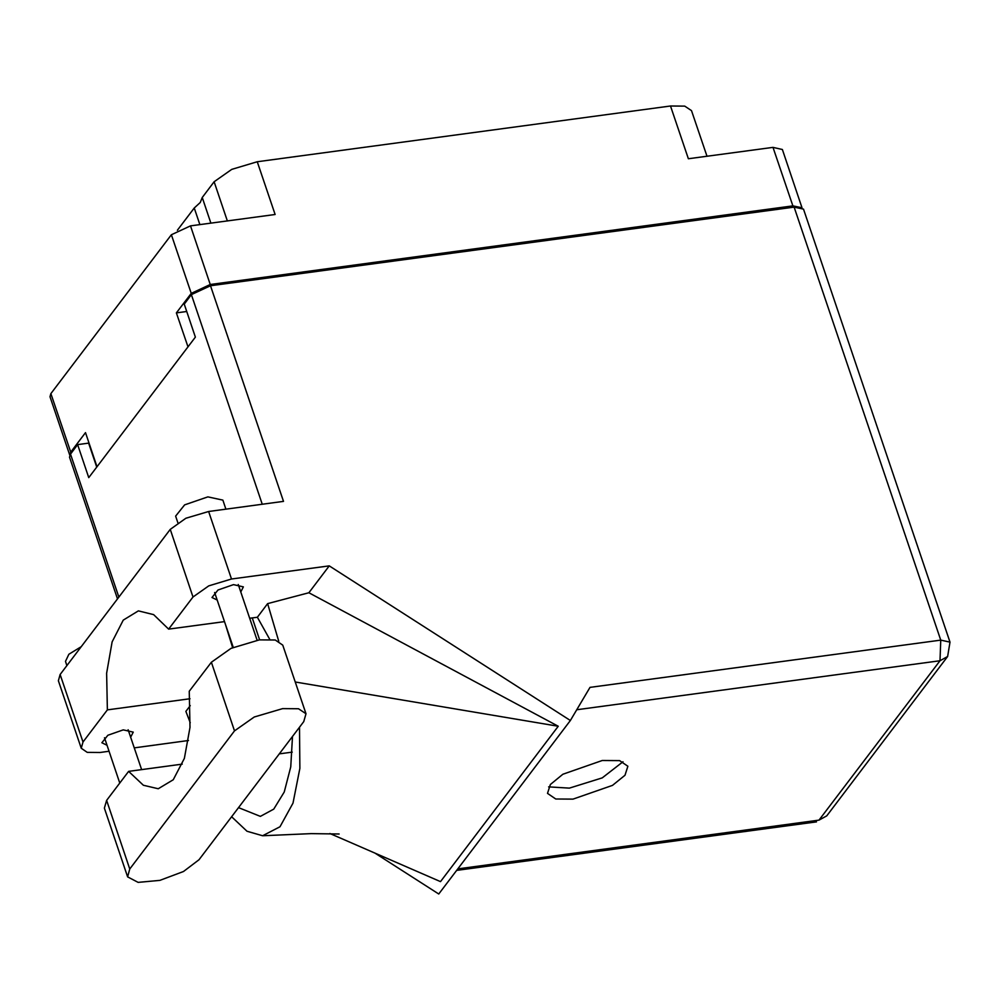 <?xml version="1.0" encoding="UTF-8"?>
<svg xmlns="http://www.w3.org/2000/svg" width="1000" height="1000" viewBox="0 0 1000 1000"><rect width="100%" height="100%" fill="white"/><g stroke="black" fill="none" stroke-linecap="round" stroke-linejoin="round"><path stroke-width="1.5" d="M227.387 220.95L214.125 181.775L202.225 197.463L200.212 202.475L194.213 208.025L177.4 230.188M202.225 197.463L210.925 223.162M199.838 224.662L194.213 208.025M214.125 181.775L231.737 169.325L257.225 161.713L275.1 214.513L190.463 225.925L210.275 284.45L191.188 293.337L176.4 312.838L187.938 346.925M802.013 207.688L792.837 205.912L773.025 147.387L688.388 158.8L670.525 105.988L257.225 161.713M670.525 105.988L684.762 106.088L691.538 110.675L706.988 156.287M792.837 205.912L210.275 284.45M97.025 466.763L85.487 432.675L70.7 452.175L69.775 455.163L50 396.75L50.888 393.65L171.375 234.812L190.463 225.925M186.725 311.438L176.4 312.838M773.025 147.387L782.337 149.462L802.05 207.7M252.188 617.913L259.625 639.888M306.012 713.787L282.775 645.15L275.212 640.037L259.35 639.925L230.95 648.413L211.325 662.275L189.312 691.3L189.938 727.412L184.338 758.35L173.263 779.8L158.275 788.787L143.338 785.3L128.588 771.35L106.575 800.375L104.338 808.175L127.575 876.825L138.15 882.412L159.838 880.362L183.45 871.55L199.025 859.688L303.775 721.6L306.012 713.787L298.45 708.688L282.587 708.575L254.188 717.05L234.562 730.925L129.8 869.013L127.575 876.825M66.888 665.575L65.475 661.388L68.863 654.25L81.175 646.737M177.862 522.712L175.65 516.163L184.65 504.913L207.862 496.838L222.875 500.175L225.925 509.162M130.625 737.212L133.25 732.138L123.263 729.912L107.825 735.288L101.838 742.763L107.013 745.2M240.8 591.987L243.412 586.9L233.438 584.675L217.987 590.05L212.013 597.537L217.175 599.975M573.062 799.087L612.537 785.35L625.037 775.188L627.825 766.225L619.587 760.662L602.3 760.537L562.825 774.275L550.325 784.438L547.537 793.4L555.763 798.962L573.062 799.087M623 761.725L602.212 777.925L569.338 788.088L548.638 786.9M182.275 764.112L128.588 771.35M60.113 674.513L82.975 742.062L81.188 748.312L58.325 680.763L60.113 674.513L170.2 529.388L185.925 518.275L208.675 511.488L231.55 579.025L329.288 565.85L570.4 720.55L589.963 687.375L940.688 640.1L794.125 207.087L210.463 285.788L283.438 501.4L208.675 511.488M231.55 579.025L208.787 585.825L193.062 596.938L170.2 529.388M224.513 621.638L168.612 629.175L193.062 596.938M249.688 618.237L257.35 617.212L267.638 603.65L308.9 592.725L329.288 565.85M82.975 742.062L107.425 709.825L189.95 698.7M81.188 748.312L87.238 752.4L99.963 752.487L109.062 751.263M134.225 747.875L188.438 740.562M190.225 722.725L185.875 711.425L190.312 705.575M308.9 592.725L558.275 726.263L440.45 881.575L329.85 833.55M375.412 853.337L438.812 894.013L570.4 720.55M117.513 598.837L69.562 457.175L70.45 454.075L77.588 444.663L88.763 477.663L195.4 337.075L184.237 304.075L191.375 294.662L210.463 285.788M794.125 207.087L803.438 209.163L950 642.163L940.688 640.1L939.975 660.763L576.775 709.737M77.588 444.663L88.675 443.162L96.775 467.088M168.612 629.175L153.575 614.625L138.325 610.925L123.2 620.075L112.1 641.888L106.587 673.275L107.425 709.825M225.763 625.35L232.65 647.638M231.588 816.75L247.025 831.287L262.675 835.7L280.062 826.737L293.062 803.175L299.85 768.388L299.438 727.325M278.738 641.2L267.638 603.65M257.35 617.212L269.762 639.362M292.525 736.425L290.75 766.888L284.262 792.025L273.762 809.137L260.387 816.375L238.5 807.638M558.275 726.263L295.262 682.05M191.188 293.337L171.375 234.812M50.888 393.65L70.7 452.175M457.887 868.863L819.05 820.163L939.975 660.763L947.675 656.462L950 642.163M70.45 454.075L118.85 597.075M262.312 504.25L191.375 294.662M292.25 752.163L279.262 753.913M819.05 820.163L826.75 815.875L819.05 820.163M106.575 800.375L129.8 869.013M211.325 662.275L234.562 730.925M233.225 647.387L214.638 592.45M119.787 782.95L104.462 737.688M262.675 835.7L311.2 833.637L339.162 833.962M456.763 870.35L816.5 821.85M826.75 815.875L947.675 656.462M141.588 769.6L128.075 729.688M257.137 640.263L238.25 584.462"/></g></svg>

